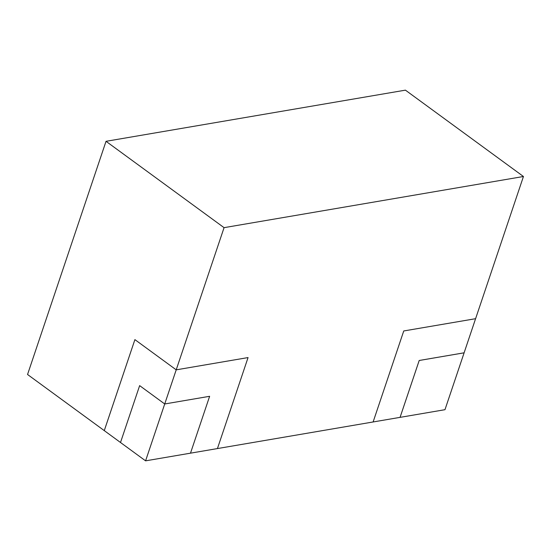 <?xml version="1.0" encoding="UTF-8"?>
<svg xmlns="http://www.w3.org/2000/svg" width="551" height="551" viewBox="0 0 551 551"><rect width="100%" height="100%" fill="white"/><g stroke="black" fill="none" stroke-linecap="round" stroke-linejoin="round"><path stroke-width="0.83" d="M190.494 453.17L145.581 460.843L164.721 403.973L209.628 396.3L190.494 453.17L217.431 448.569L248.06 357.571L176.21 369.845L134.899 339.623L104.27 430.62L120.504 442.494L139.644 385.624L164.721 403.973L224.064 227.659L106.026 141.311L405.419 90.15L523.45 176.499L224.064 227.659M134.899 339.63L104.277 430.62L27.55 374.494L106.026 141.311M248.06 357.571L217.431 448.569L373.117 421.97L403.745 330.965L475.596 318.692L523.45 176.499M139.644 385.624L164.721 403.973L209.635 396.3M444.974 409.689L400.067 417.362L419.208 360.492L464.114 352.819L444.974 409.689M373.123 421.963L400.06 417.362L419.201 360.485L464.107 352.812L475.589 318.692M145.588 460.843L120.504 442.501"/></g></svg>
